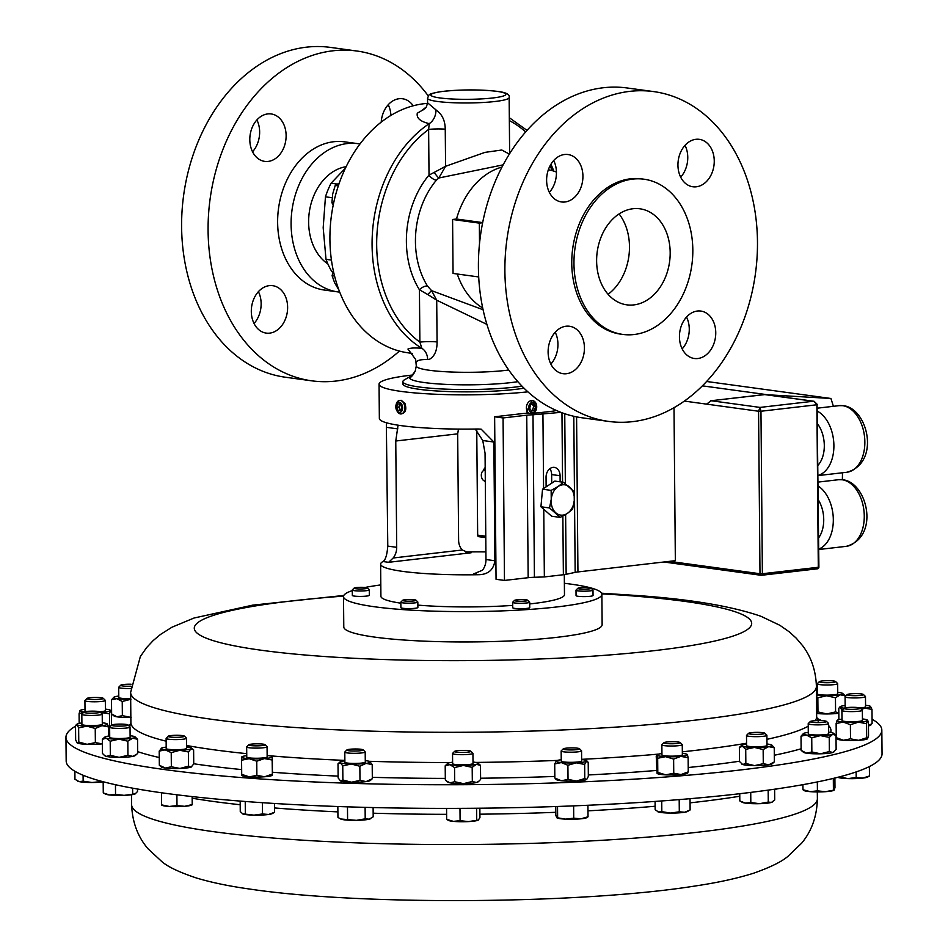 <?xml version="1.0" encoding="UTF-8"?>
<svg xmlns="http://www.w3.org/2000/svg" width="948" height="948" viewBox="0 0 948 948"><rect width="100%" height="100%" fill="white"/><g stroke="black" fill="none" stroke-linecap="round" stroke-linejoin="round"><path stroke-width="1.42" d="M619.08 213.928A50.41 37.979 -82.2 0 1 608.095 294.295M659.109 219.806A48.467 36.522 -82.2 0 1 666.361 274.849A48.467 36.522 -82.2 0 1 628.074 304.983A48.467 36.522 -82.2 0 1 607.692 293.833A48.467 36.522 -82.2 0 1 601.02 237.261A48.467 36.522 -82.2 0 1 641.204 208.998A48.467 36.522 -82.2 0 1 659.109 219.806M684.61 319.476A23.937 18.036 97.8 0 0 680.297 343.745A23.937 18.036 97.8 0 0 694.351 358.486A23.937 18.036 97.8 0 0 710.585 350.085A23.937 18.036 97.8 0 0 714.899 325.816A23.937 18.036 97.8 0 0 700.833 311.062A23.937 18.036 97.8 0 0 684.61 319.476M682.169 348.888A23.937 18.036 97.8 0 0 684.101 346.458A23.937 18.036 97.8 0 0 686.53 317.047M578.967 331.693A23.937 18.036 97.8 0 0 569.511 326.254A23.937 18.036 97.8 0 0 550.136 340.688A23.937 18.036 97.8 0 0 553.573 368.251A23.937 18.036 97.8 0 0 563.029 373.69A23.937 18.036 97.8 0 0 582.404 359.256A23.937 18.036 97.8 0 0 578.967 331.693M577.759 193.558A23.937 18.036 97.8 0 0 582.072 169.289A23.937 18.036 97.8 0 0 568.018 154.536A23.937 18.036 97.8 0 0 551.783 162.949A23.937 18.036 97.8 0 0 547.47 187.218A23.937 18.036 97.8 0 0 561.536 201.96A23.937 18.036 97.8 0 0 577.759 193.558M549.354 192.361A23.937 18.036 97.8 0 0 551.274 189.932A23.937 18.036 97.8 0 0 553.703 160.52M683.401 181.329A23.937 18.036 97.8 0 0 692.858 186.768A23.937 18.036 97.8 0 0 712.232 172.335A23.937 18.036 97.8 0 0 708.784 144.783A23.937 18.036 97.8 0 0 699.34 139.344A23.937 18.036 97.8 0 0 679.965 153.777A23.937 18.036 97.8 0 0 683.401 181.329M680.676 177.169A23.937 18.036 97.8 0 0 685.025 145.328M381.203 122.126A23.937 18.036 -82.2 0 1 402.533 98.758A23.937 18.036 -82.2 0 1 411.989 104.197A23.937 18.036 -82.2 0 1 413.198 105.797M256.908 119.934A23.937 18.036 -82.2 0 1 254.467 149.346A23.937 18.036 -82.2 0 1 252.547 151.775M280.952 152.972A23.937 18.036 -82.2 0 1 264.729 161.385A23.937 18.036 -82.2 0 1 250.663 146.632A23.937 18.036 -82.2 0 1 254.976 122.363A23.937 18.036 -82.2 0 1 271.211 113.95A23.937 18.036 -82.2 0 1 285.265 128.703A23.937 18.036 -82.2 0 1 280.952 152.972M258.401 291.652A23.937 18.036 -82.2 0 1 254.052 323.493M282.16 291.107A23.937 18.036 -82.2 0 1 285.597 318.67A23.937 18.036 -82.2 0 1 266.222 333.104A23.937 18.036 -82.2 0 1 256.778 327.664A23.937 18.036 -82.2 0 1 253.329 300.101A23.937 18.036 -82.2 0 1 272.704 285.68A23.937 18.036 -82.2 0 1 282.16 291.107M401.644 413.838L401.182 413.932A6.802 4.385 -96.6 0 0 403.919 403.611A6.802 4.385 -96.6 0 0 399.629 400.423A6.802 4.385 -96.6 0 0 396.3 403.99L396.051 404.879A5.19 3.354 -96.6 0 0 396.513 410.034A5.19 3.354 -96.6 0 0 396.691 410.401A5.19 3.354 -96.6 0 0 401.371 411.598A5.19 3.354 -96.6 0 0 401.869 404.595A5.19 3.354 -96.6 0 0 398.729 402.142A5.19 3.354 -96.6 0 0 396.051 404.879M401.395 413.814C405.59 412.949 406.775 409.5 404.962 403.493L401.277 400.317L399.629 400.423M396.691 410.401L397.141 411.207A6.802 4.385 -96.6 0 0 401.182 413.932M65.957 737.295L66.17 760.936A407.948 50.896 -0.5 0 0 158.34 792.315A407.948 50.896 -0.5 0 0 611.424 804.117A407.948 50.896 -0.5 0 0 882.043 753.814L881.83 730.173A407.948 50.896 179.5 0 1 664.489 777.099A407.948 50.896 179.5 0 1 243.683 777.727A407.948 50.896 179.5 0 1 65.957 737.295A407.948 50.896 179.5 0 1 75.532 726.204M483.421 470.706A9.196 5.937 83.4 0 1 485.175 467.554M485.198 470.623A5.309 3.425 -96.6 0 0 484.155 470.492A5.309 3.425 -96.6 0 0 481.311 475.292A5.309 3.425 -96.6 0 0 485.293 481.039M427.584 103.379A125.646 94.682 97.8 0 0 329.916 239.382A125.646 94.682 97.8 0 0 408.233 352.846L412.475 353.426M346.15 166.67A51.678 38.939 97.8 0 0 310.482 205.941A51.678 38.939 97.8 0 0 323.789 260.724A51.678 38.939 97.8 0 0 327.878 263.947M339.716 292.103A74.785 56.359 -82.2 0 1 337.713 291.877A74.785 56.359 -82.2 0 1 293.773 245.781A74.785 56.359 -82.2 0 1 307.259 169.941A74.785 56.359 -82.2 0 1 357.977 143.669A74.785 56.359 -82.2 0 1 359.967 143.989M337.713 291.877L324.252 290.029A74.785 56.359 -82.2 0 1 280.312 243.944A74.785 56.359 -82.2 0 1 293.797 168.104A74.785 56.359 -82.2 0 1 344.515 141.833L357.977 143.669M399.416 351.068A166.445 125.42 -82.2 0 1 311.833 380.835A166.445 125.42 -82.2 0 1 214.047 278.262A166.445 125.42 -82.2 0 1 244.063 109.494A166.445 125.42 -82.2 0 1 356.922 51.026A166.445 125.42 -82.2 0 1 428.283 95.926M311.833 380.835L285.348 377.221A166.445 125.42 -82.2 0 1 187.574 274.647A166.445 125.42 -82.2 0 1 217.578 105.868A166.445 125.42 -82.2 0 1 330.449 47.4L356.922 51.026M653.729 91.6L627.244 87.986A166.445 125.42 97.8 0 0 492.486 188.344A166.445 125.42 97.8 0 0 516.423 379.994A166.445 125.42 97.8 0 0 582.155 417.807L608.64 421.422A166.445 125.42 97.8 0 0 743.398 321.064A166.445 125.42 97.8 0 0 719.461 129.414A166.445 125.42 97.8 0 0 653.729 91.6A166.445 125.42 97.8 0 0 518.971 191.97A166.445 125.42 97.8 0 0 542.908 383.62A166.445 125.42 97.8 0 0 608.64 421.422M644.012 179.208L641.796 178.911A78.328 59.025 97.8 0 0 578.375 226.145A78.328 59.025 97.8 0 0 589.644 316.324A78.328 59.025 97.8 0 0 620.573 334.123L622.789 334.419A78.328 59.025 97.8 0 0 686.198 287.197A78.328 59.025 97.8 0 0 674.94 197.006A78.328 59.025 97.8 0 0 644.012 179.208A78.328 59.025 97.8 0 0 580.591 226.442A78.328 59.025 97.8 0 0 591.848 316.632A78.328 59.025 97.8 0 0 622.789 334.419M528.143 413.292L526.567 411.693L532.077 400.518M533.866 413.103A6.802 5.119 97.8 0 0 535.656 402.77A6.802 5.119 97.8 0 0 532.48 400.554A6.802 5.119 97.8 0 0 527.147 404.215A6.802 5.119 97.8 0 0 527.467 411.811A6.802 5.119 97.8 0 0 528.783 413.269M529.47 410.887A5.19 3.91 97.8 0 0 535.004 411.29A5.19 3.91 97.8 0 0 535.727 403.978A5.19 3.91 97.8 0 0 530.205 403.587A5.19 3.91 97.8 0 0 529.47 410.887M527.823 600.285L529.624 602.016A8.496 1.055 179.5 0 1 529.695 602.158A8.496 1.055 179.5 0 1 523.971 603.201A8.496 1.055 179.5 0 1 514.515 602.94A8.496 1.055 179.5 0 1 512.69 602.3A8.496 1.055 179.5 0 1 512.761 602.17L514.527 600.392A6.707 0.841 179.5 0 1 519.386 599.657A6.707 0.841 179.5 0 1 526.448 599.883A6.707 0.841 179.5 0 1 527.823 600.285A6.707 0.841 179.5 0 1 523.77 601.198A6.707 0.841 179.5 0 1 515.913 601.008A6.707 0.841 179.5 0 1 514.527 600.392M512.69 602.3L512.738 607.727A8.496 1.055 -0.5 0 0 514.563 608.367A8.496 1.055 -0.5 0 0 524.019 608.628A8.496 1.055 -0.5 0 0 529.742 607.573L529.695 602.158M591.137 588.187L592.927 589.929A8.496 1.055 179.5 0 1 592.998 590.059A8.496 1.055 179.5 0 1 585.71 591.173A8.496 1.055 179.5 0 1 576.005 590.201A8.496 1.055 179.5 0 1 576.064 590.071L577.842 588.305A6.707 0.841 179.5 0 1 583.541 587.523A6.707 0.841 179.5 0 1 591.137 588.187A6.707 0.841 179.5 0 1 585.437 589.17A6.707 0.841 179.5 0 1 577.842 588.305M576.005 590.201L576.052 595.628A8.496 1.055 -0.5 0 0 585.757 596.588A8.496 1.055 -0.5 0 0 593.045 595.474L592.998 590.059M367.421 587.985L369.21 589.715A8.496 1.055 179.5 0 1 369.282 589.857A8.496 1.055 179.5 0 1 361.994 590.971A8.496 1.055 179.5 0 1 352.289 590A8.496 1.055 179.5 0 1 352.348 589.869L354.125 588.092A6.707 0.841 179.5 0 1 359.813 587.322A6.707 0.841 179.5 0 1 367.421 587.985A6.707 0.841 179.5 0 1 361.721 588.957A6.707 0.841 179.5 0 1 354.125 588.092M352.289 590L352.336 595.427A8.496 1.055 -0.5 0 0 362.041 596.387A8.496 1.055 -0.5 0 0 369.329 595.273L369.282 589.857M415.971 600.179L417.76 601.921A8.496 1.055 179.5 0 1 417.831 602.051A8.496 1.055 179.5 0 1 417.227 602.454A8.496 1.055 179.5 0 1 407.735 603.177A8.496 1.055 179.5 0 1 400.838 602.205A8.496 1.055 179.5 0 1 400.897 602.063L402.675 600.297A6.707 0.841 179.5 0 1 403.101 600.084A6.707 0.841 179.5 0 1 410.164 599.503A6.707 0.841 179.5 0 1 415.971 600.179A6.707 0.841 179.5 0 1 415.544 600.605A6.707 0.841 179.5 0 1 407.64 601.162A6.707 0.841 179.5 0 1 402.675 600.297M400.838 602.205L400.886 607.621A8.496 1.055 -0.5 0 0 407.782 608.604A8.496 1.055 -0.5 0 0 417.274 607.869A8.496 1.055 -0.5 0 0 417.878 607.478L417.831 602.051M564.38 583.304A129.189 16.116 179.5 0 1 601.873 594.325L602.134 624.673A129.189 16.116 179.5 0 1 463.145 641.962A129.189 16.116 179.5 0 1 343.78 626.936L343.508 596.576A129.189 16.116 179.5 0 1 352.289 590.64M601.873 594.325A129.189 16.116 179.5 0 1 462.885 611.602A129.189 16.116 179.5 0 1 343.508 596.576M365.051 587.464A129.189 16.116 179.5 0 1 380.8 584.916M524.007 388.182A67.924 8.473 179.5 0 1 419.3 389.32A67.924 8.473 179.5 0 1 402.912 383.952L402.9 381.641A67.924 8.473 179.5 0 1 404.512 379.781L412.866 375.017M522.016 386.168A67.924 8.473 179.5 0 1 419.277 387.009A67.924 8.473 179.5 0 1 402.9 381.641M413.186 374.638L415.177 371.249L409.749 378.264L412.581 375.361M509.633 153.659L509.147 97.526A40.8 5.084 179.5 0 1 482.532 102.526A40.8 5.084 179.5 0 1 437.395 101.46A40.8 5.084 179.5 0 1 427.56 98.237L427.595 102.834L437.478 111.153C442.526 115.123 445.122 121.131 445.252 129.177A13.604 1.695 -0.5 0 0 428.626 129.426L429.243 123.631C420.331 121.569 416.35 118.085 417.286 113.203L421.659 110.667A13.604 12.573 -143.5 0 0 426.399 106.887L421.659 110.667M445.252 129.177L445.584 166.291L484.961 152.379L501.788 150.009L509.349 154.109M486.905 324.394L436.708 300.196L431.601 290.657A6.529 0.687 -50.6 0 0 427.868 294.591L419.431 289.78A6.529 3.176 148.1 0 1 427.453 286L431.601 290.657L483.089 309.735M482.722 308.029A74.785 56.359 -82.2 0 1 457.28 274.008M482.674 222.602L456.474 219.024A74.785 56.359 -82.2 0 1 502.002 167.038M503.151 164.857L438.817 177.999L436.305 180.286A6.529 2.749 39.9 0 1 429.017 175.084L434.22 172.394A6.529 0.995 -125.8 0 0 438.817 177.999L445.584 166.291L434.22 172.394M427.868 294.591L436.708 300.196L437.075 341.92C437.147 350.606 434.563 356.436 429.314 359.387L427.666 359.553C418.886 359.339 415.177 360.892 416.528 364.222M863.367 694.457L865.394 696.425A10.203 1.268 179.5 0 1 865.477 696.579A10.203 1.268 179.5 0 1 854.859 697.941A10.203 1.268 179.5 0 1 845.083 696.756A10.203 1.268 179.5 0 1 845.166 696.602L847.157 694.6A8.177 1.019 179.5 0 1 855.594 693.64A8.177 1.019 179.5 0 1 863.367 694.457A8.177 1.019 179.5 0 1 854.93 695.678A8.177 1.019 179.5 0 1 847.157 694.6M845.083 696.756L845.166 706.888A10.203 1.268 -0.5 0 0 846.908 707.587M100.109 711.96L102.135 713.915A10.203 1.268 179.5 0 1 102.218 714.081A10.203 1.268 179.5 0 1 91.6 715.444A10.203 1.268 179.5 0 1 81.824 714.259A10.203 1.268 179.5 0 1 81.895 714.093L83.898 712.102A8.177 1.019 179.5 0 1 92.335 711.142A8.177 1.019 179.5 0 1 100.109 711.96A8.177 1.019 179.5 0 1 91.672 713.18A8.177 1.019 179.5 0 1 83.898 712.102M81.824 714.259L81.907 724.39A10.203 1.268 -0.5 0 0 91.695 725.576A10.203 1.268 -0.5 0 0 102.301 724.213L102.218 714.081M130.706 688.485A10.203 1.268 179.5 0 1 123.039 688.331A10.203 1.268 179.5 0 1 118.701 687.336A10.203 1.268 179.5 0 1 118.784 687.17L120.775 685.179A8.177 1.019 179.5 0 1 131.049 684.231M118.701 687.336L118.784 697.467A10.203 1.268 -0.5 0 0 123.133 698.463A10.203 1.268 -0.5 0 0 130.682 698.617M130.86 686.21A8.177 1.019 179.5 0 1 124.188 686.103A8.177 1.019 179.5 0 1 120.775 685.179M826.49 721.392L828.516 723.348A10.203 1.268 179.5 0 1 828.599 723.514A10.203 1.268 179.5 0 1 823.113 724.687A10.203 1.268 179.5 0 1 812.543 724.687A10.203 1.268 179.5 0 1 808.206 723.691A10.203 1.268 179.5 0 1 808.277 723.525L810.279 721.535A8.177 1.019 179.5 0 1 823.077 720.717A8.177 1.019 179.5 0 1 826.49 721.392A8.177 1.019 179.5 0 1 822.603 722.423A8.177 1.019 179.5 0 1 813.692 722.459A8.177 1.019 179.5 0 1 810.279 721.535M808.206 723.691L808.289 733.823A10.203 1.268 -0.5 0 0 812.626 734.819A10.203 1.268 -0.5 0 0 823.196 734.819A10.203 1.268 -0.5 0 0 828.682 733.645L828.599 723.514M680.154 742.545L682.181 744.5A10.203 1.268 179.5 0 1 682.264 744.666A10.203 1.268 179.5 0 1 674.04 745.981A10.203 1.268 179.5 0 1 662.628 745.318A10.203 1.268 179.5 0 1 661.87 744.844A10.203 1.268 179.5 0 1 661.953 744.678L663.944 742.687A8.177 1.019 179.5 0 1 670.983 741.739A8.177 1.019 179.5 0 1 679.609 742.296A8.177 1.019 179.5 0 1 680.154 742.545A8.177 1.019 179.5 0 1 674.135 743.706A8.177 1.019 179.5 0 1 664.489 743.196A8.177 1.019 179.5 0 1 663.944 742.687M661.87 744.844L661.953 754.975A10.203 1.268 -0.5 0 0 662.711 755.449A10.203 1.268 -0.5 0 0 674.123 756.113A10.203 1.268 -0.5 0 0 682.359 754.798L682.264 744.666M363.084 749.809L365.11 751.776A10.203 1.268 179.5 0 1 365.193 751.93A10.203 1.268 179.5 0 1 364.091 752.522A10.203 1.268 179.5 0 1 352.632 753.281A10.203 1.268 179.5 0 1 344.799 752.108A10.203 1.268 179.5 0 1 344.882 751.954L346.873 749.951A8.177 1.019 179.5 0 1 347.691 749.607A8.177 1.019 179.5 0 1 356.365 748.991A8.177 1.019 179.5 0 1 363.084 749.809A8.177 1.019 179.5 0 1 362.266 750.413A8.177 1.019 179.5 0 1 352.585 751.006A8.177 1.019 179.5 0 1 346.873 749.951M344.799 752.108L344.882 762.239A10.203 1.268 -0.5 0 0 352.715 763.413A10.203 1.268 -0.5 0 0 364.186 762.654A10.203 1.268 -0.5 0 0 365.288 762.062L365.193 751.93M470.824 751.207A8.177 1.019 179.5 0 1 470.753 751.527A8.177 1.019 179.5 0 1 461.463 752.428A8.177 1.019 179.5 0 1 454.613 751.349A8.177 1.019 179.5 0 1 454.685 751.29A8.177 1.019 179.5 0 1 462.944 750.389A8.177 1.019 179.5 0 1 470.824 751.207L472.851 753.174A10.203 1.268 179.5 0 1 472.934 753.328A10.203 1.268 179.5 0 1 472.768 753.565A10.203 1.268 179.5 0 1 461.806 754.691A10.203 1.268 179.5 0 1 452.54 753.506A10.203 1.268 179.5 0 1 452.623 753.352A10.203 1.268 179.5 0 1 452.706 753.269M452.54 753.506L452.623 763.638A10.203 1.268 -0.5 0 0 461.901 764.823A10.203 1.268 -0.5 0 0 472.851 763.697A10.203 1.268 -0.5 0 0 473.028 763.46L472.934 753.328M581.444 750.65A10.203 1.268 179.5 0 1 581.48 750.686A10.203 1.268 179.5 0 1 581.562 750.84A10.203 1.268 179.5 0 1 571.881 752.191A10.203 1.268 179.5 0 1 561.216 751.148A10.203 1.268 179.5 0 1 561.157 751.017A10.203 1.268 179.5 0 1 561.24 750.852L563.231 748.861A8.177 1.019 179.5 0 1 571.336 747.901A8.177 1.019 179.5 0 1 579.453 748.719A8.177 1.019 179.5 0 1 579.477 748.742A8.177 1.019 179.5 0 1 572.177 749.927A8.177 1.019 179.5 0 1 563.207 749.098A8.177 1.019 179.5 0 1 563.231 748.861M581.48 750.686A10.203 1.268 179.5 0 1 581.503 750.709L579.453 748.719M561.157 751.017L561.252 761.149A10.203 1.268 -0.5 0 0 561.299 761.28A10.203 1.268 -0.5 0 0 571.976 762.322A10.203 1.268 -0.5 0 0 581.645 760.971L581.562 750.84M184.398 736.11L186.424 738.065A10.203 1.268 179.5 0 1 186.507 738.231A10.203 1.268 179.5 0 1 181.471 739.369A10.203 1.268 179.5 0 1 171.244 739.464A10.203 1.268 179.5 0 1 166.113 738.409A10.203 1.268 179.5 0 1 166.184 738.243L168.175 736.252A8.177 1.019 179.5 0 1 172.157 735.458A8.177 1.019 179.5 0 1 184.398 736.11A8.177 1.019 179.5 0 1 180.428 737.153A8.177 1.019 179.5 0 1 171.789 737.2A8.177 1.019 179.5 0 1 168.175 736.252M166.113 738.409L166.196 748.541A10.203 1.268 -0.5 0 0 171.327 749.595A10.203 1.268 -0.5 0 0 181.554 749.501A10.203 1.268 -0.5 0 0 186.59 748.363L186.507 738.231M835.555 681.505L837.582 683.472A10.203 1.268 179.5 0 1 837.665 683.626A10.203 1.268 179.5 0 1 829.938 684.93A10.203 1.268 179.5 0 1 817.271 683.804A10.203 1.268 179.5 0 1 817.354 683.65L819.345 681.648A8.177 1.019 179.5 0 1 825.471 680.735A8.177 1.019 179.5 0 1 835.555 681.505A8.177 1.019 179.5 0 1 829.429 682.679A8.177 1.019 179.5 0 1 819.345 681.648M817.271 683.804L817.354 693.936A10.203 1.268 -0.5 0 0 830.033 695.062A10.203 1.268 -0.5 0 0 837.759 693.758L837.665 683.626M127.921 724.912L129.947 726.867A10.203 1.268 179.5 0 1 130.03 727.033A10.203 1.268 179.5 0 1 122.304 728.337A10.203 1.268 179.5 0 1 109.636 727.211A10.203 1.268 179.5 0 1 109.707 727.045L111.71 725.054A8.177 1.019 179.5 0 1 117.836 724.142A8.177 1.019 179.5 0 1 127.921 724.912A8.177 1.019 179.5 0 1 121.794 726.085A8.177 1.019 179.5 0 1 111.71 725.054M109.636 727.211L109.719 737.343A10.203 1.268 -0.5 0 0 122.387 738.468A10.203 1.268 -0.5 0 0 130.113 737.165L130.03 727.033M264.954 744.642L266.981 746.597A10.203 1.268 179.5 0 1 267.063 746.751A10.203 1.268 179.5 0 1 264.302 747.652A10.203 1.268 179.5 0 1 253.116 748.067A10.203 1.268 179.5 0 1 246.67 746.941A10.203 1.268 179.5 0 1 246.753 746.775L248.743 744.784A8.177 1.019 179.5 0 1 250.9 744.192A8.177 1.019 179.5 0 1 259.373 743.848A8.177 1.019 179.5 0 1 264.954 744.642A8.177 1.019 179.5 0 1 262.809 745.484A8.177 1.019 179.5 0 1 253.377 745.792A8.177 1.019 179.5 0 1 248.743 744.784M246.67 746.941L246.764 757.073A10.203 1.268 -0.5 0 0 253.211 758.199A10.203 1.268 -0.5 0 0 264.385 757.784A10.203 1.268 -0.5 0 0 267.158 756.895L267.063 746.751M860.263 708.12L862.289 710.088A10.203 1.268 179.5 0 1 862.372 710.242A10.203 1.268 179.5 0 1 848.898 711.569A10.203 1.268 179.5 0 1 841.978 710.419A10.203 1.268 179.5 0 1 842.049 710.265L844.052 708.263A8.177 1.019 179.5 0 1 854.776 707.338A8.177 1.019 179.5 0 1 860.263 708.12A8.177 1.019 179.5 0 1 849.538 709.305A8.177 1.019 179.5 0 1 844.052 708.263M841.978 710.419L842.061 720.551A10.203 1.268 -0.5 0 0 848.993 721.701A10.203 1.268 -0.5 0 0 862.455 720.373L862.372 710.242M103.213 698.297L105.24 700.264A10.203 1.268 179.5 0 1 105.323 700.418A10.203 1.268 179.5 0 1 91.861 701.745A10.203 1.268 179.5 0 1 84.929 700.596A10.203 1.268 179.5 0 1 85.012 700.43L87.003 698.439A8.177 1.019 179.5 0 1 97.727 697.503A8.177 1.019 179.5 0 1 103.213 698.297A8.177 1.019 179.5 0 1 92.489 699.482A8.177 1.019 179.5 0 1 87.003 698.439M99.682 711.747A10.203 1.268 -0.5 0 0 105.418 710.55L105.323 700.418M764.787 733.183L766.814 735.138A10.203 1.268 179.5 0 1 766.896 735.304A10.203 1.268 179.5 0 1 760.071 736.56A10.203 1.268 179.5 0 1 748.73 736.252A10.203 1.268 179.5 0 1 746.503 735.482A10.203 1.268 179.5 0 1 746.586 735.316L748.576 733.325A8.177 1.019 179.5 0 1 754.466 732.413A8.177 1.019 179.5 0 1 763.069 732.685A8.177 1.019 179.5 0 1 764.787 733.183A8.177 1.019 179.5 0 1 759.869 734.285A8.177 1.019 179.5 0 1 750.295 734.072A8.177 1.019 179.5 0 1 748.576 733.325M746.503 735.482L746.586 745.614A10.203 1.268 -0.5 0 0 748.813 746.384A10.203 1.268 -0.5 0 0 760.166 746.692A10.203 1.268 -0.5 0 0 766.991 745.436L766.896 735.304M872.077 719.248A407.948 50.896 179.5 0 1 881.83 730.173M386.334 422.737L387.779 546.107C387.057 555.018 385.457 560.161 382.98 561.524A91.79 11.447 -0.5 0 0 380.622 564.143L380.906 596.245A91.79 11.447 -0.5 0 0 400.85 603.189M380.622 564.143A91.79 11.447 -0.5 0 0 402.77 571.395A91.79 11.447 -0.5 0 0 479.297 574.701C488.41 574.275 493.612 569.618 494.892 560.754L493.861 442.029L481.181 429.171L478.029 428.994A91.79 11.447 179.5 0 1 401.49 425.688A91.79 11.447 179.5 0 1 379.354 418.435L379.058 384.165A91.79 11.447 179.5 0 1 412.89 374.981M527.882 391.844A91.79 11.447 179.5 0 1 401.194 391.417A91.79 11.447 179.5 0 1 379.058 384.165M485.909 551.902A91.79 11.447 -0.5 0 0 465.681 551.973M417.867 605.108A91.79 11.447 -0.5 0 0 512.726 605.405M529.707 603.935A91.79 11.447 -0.5 0 0 564.475 594.645L564.297 574.618M107.148 723.834L108.724 726.926L101.969 725.67L95.238 728.467L95.369 742.604L102.123 743.86A15.287 1.908 -0.5 0 0 102.36 743.836L102.123 743.86A15.287 1.908 179.5 0 1 87.086 744.322A15.287 1.908 179.5 0 1 77.226 742.948A15.287 1.908 179.5 0 1 77.144 742.9A15.287 1.908 179.5 0 1 77.144 742.888L75.65 739.855L75.52 725.718L77.061 724.77A15.287 1.908 -0.5 0 0 86.92 726.144A15.287 1.908 -0.5 0 0 101.969 725.67A15.287 1.908 -0.5 0 0 107.231 723.893A15.287 1.908 -0.5 0 0 107.148 723.834A15.287 1.908 -0.5 0 0 102.289 722.791M833.873 751.942A15.287 1.908 179.5 0 1 833.766 752.06A15.287 1.908 179.5 0 1 832.759 752.522A15.287 1.908 179.5 0 1 820.624 753.79A15.287 1.908 179.5 0 1 806.511 753.174A15.287 1.908 179.5 0 1 803.525 752.321L801.131 750.33L801.013 736.193L803.264 733.705M687.833 772.869L687.442 773.213A15.287 1.908 179.5 0 1 681.02 774.563A15.287 1.908 179.5 0 1 665.78 774.848A15.287 1.908 179.5 0 1 657.201 773.485A15.287 1.908 179.5 0 1 657.177 773.461M477.946 763.14L480.482 765.344L480.6 779.481L478.112 781.887A15.287 1.908 179.5 0 1 476.477 782.515A15.287 1.908 179.5 0 1 463.513 783.64A15.287 1.908 179.5 0 1 450.016 782.858A15.287 1.908 179.5 0 1 447.859 782.147L445.323 779.943L445.204 765.806L447.705 763.401A15.287 1.908 -0.5 0 0 449.862 764.669A15.287 1.908 -0.5 0 0 463.359 765.451A15.287 1.908 -0.5 0 0 476.323 764.325A15.287 1.908 -0.5 0 0 477.946 763.14A15.287 1.908 -0.5 0 0 475.789 762.429A15.287 1.908 -0.5 0 0 473.005 762.038M109.707 735.921A15.287 1.908 -0.5 0 0 107.171 736.312A15.287 1.908 -0.5 0 0 104.801 737.106A15.287 1.908 -0.5 0 0 106.247 738.219A15.287 1.908 -0.5 0 0 118.998 739.167A15.287 1.908 -0.5 0 0 132.673 738.196L127.826 741.182L127.944 755.319L132.827 756.385A15.287 1.908 -0.5 0 0 135.197 755.592L137.673 753.399L137.555 739.262L132.673 738.196A15.287 1.908 -0.5 0 0 135.043 736.845A15.287 1.908 -0.5 0 0 133.597 736.288A15.287 1.908 -0.5 0 0 130.101 735.743M136.773 754.229L132.827 756.385A15.287 1.908 179.5 0 1 119.152 757.357A15.287 1.908 179.5 0 1 106.401 756.409A15.287 1.908 179.5 0 1 104.955 755.852L102.443 753.435L102.325 739.298L104.801 737.106M272.372 775.191L272.242 775.31A15.287 1.908 179.5 0 1 264.587 776.768A15.287 1.908 179.5 0 1 249.3 776.874A15.287 1.908 179.5 0 1 242.001 775.571L241.799 775.405M108.747 729.628A15.287 1.908 -0.5 0 0 109.648 729.379M774.018 762.156L772.075 763.851A15.287 1.908 179.5 0 1 768.84 764.799A15.287 1.908 179.5 0 1 754.572 765.617A15.287 1.908 179.5 0 1 742.687 764.515A15.287 1.908 179.5 0 1 741.834 764.112A15.287 1.908 179.5 0 1 741.739 764.017M842.049 719.129A15.287 1.908 -0.5 0 0 837.143 720.314A15.287 1.908 -0.5 0 0 837.072 720.385A15.287 1.908 -0.5 0 0 843.234 722.08A15.287 1.908 -0.5 0 0 858.426 722.163A15.287 1.908 -0.5 0 0 867.456 720.539L868.427 721.464L868.546 735.601L867.55 738.788A15.287 1.908 179.5 0 1 867.539 738.8A15.287 1.908 179.5 0 1 858.592 740.341A15.287 1.908 179.5 0 1 843.4 740.27A15.287 1.908 179.5 0 1 837.297 739.061L836.788 738.634M838.826 713.251A15.287 1.908 179.5 0 1 826.786 713.951A15.287 1.908 179.5 0 1 816.631 713.441M166.184 747.119A15.287 1.908 -0.5 0 0 161.788 748.008A15.287 1.908 -0.5 0 0 161.267 748.304A15.287 1.908 -0.5 0 0 165.201 749.844A15.287 1.908 -0.5 0 0 179.812 750.283A15.287 1.908 -0.5 0 0 190.998 748.884L188.427 751.977L188.545 766.126L191.164 767.074A15.287 1.908 -0.5 0 0 191.674 766.778A15.287 1.908 -0.5 0 0 191.733 766.731M191.674 766.778L191.164 767.074A15.287 1.908 179.5 0 1 179.966 768.461A15.287 1.908 179.5 0 1 165.355 768.034A15.287 1.908 179.5 0 1 161.433 767.05L159.335 765.249L159.205 751.112L161.788 748.008M561.24 759.727A15.287 1.908 -0.5 0 0 556.476 760.806A15.287 1.908 -0.5 0 0 556.322 760.912A15.287 1.908 -0.5 0 0 561.287 762.571A15.287 1.908 -0.5 0 0 576.266 762.832A15.287 1.908 -0.5 0 0 586.421 761.315L588.21 762.251L588.341 776.388L586.753 779.375A15.287 1.908 179.5 0 1 586.729 779.398A15.287 1.908 179.5 0 1 586.575 779.505A15.287 1.908 179.5 0 1 576.42 781.022A15.287 1.908 179.5 0 1 561.453 780.761A15.287 1.908 179.5 0 1 556.488 779.659L555.504 778.841M344.871 760.817A15.287 1.908 -0.5 0 0 344.16 760.912A15.287 1.908 -0.5 0 0 339.965 762.002A15.287 1.908 -0.5 0 0 340.368 762.796A15.287 1.908 -0.5 0 0 351.293 764.029A15.287 1.908 -0.5 0 0 366.011 763.389A15.287 1.908 -0.5 0 0 370.206 761.742A15.287 1.908 -0.5 0 0 369.803 761.517L372.197 764.574L372.327 778.711L370.372 780.488A15.287 1.908 179.5 0 1 366.165 781.579A15.287 1.908 179.5 0 1 351.447 782.219A15.287 1.908 179.5 0 1 340.522 780.974A15.287 1.908 179.5 0 1 340.131 780.749A15.287 1.908 179.5 0 1 340.083 780.714M130.848 717.446A15.287 1.908 179.5 0 1 117.007 716.83A15.287 1.908 179.5 0 1 114.033 715.977L111.627 713.974L111.508 699.837L113.76 697.349M871.473 724.438L870.655 725.137A15.287 1.908 179.5 0 1 868.463 725.895M746.574 744.192A15.287 1.908 -0.5 0 0 744.891 744.429A15.287 1.908 -0.5 0 0 741.668 745.377A15.287 1.908 -0.5 0 0 742.521 746.325A15.287 1.908 -0.5 0 0 754.418 747.427A15.287 1.908 -0.5 0 0 768.674 746.621A15.287 1.908 -0.5 0 0 771.909 745.116A15.287 1.908 -0.5 0 0 771.044 744.713A15.287 1.908 -0.5 0 0 766.979 744.014M772.004 745.211L774.243 747.735L768.674 746.621L763.152 749.548L754.418 747.427L745.721 749.347L742.521 746.325L739.369 747.356L741.668 745.377M774.291 761.943L768.84 764.799L763.282 763.685L754.572 765.617L745.839 763.495L742.687 764.515L739.499 761.493L739.369 747.356M745.839 763.495L745.721 749.347M763.282 763.685L763.152 749.548M774.362 761.872L774.243 747.735M84.929 700.596L85.012 710.727A10.203 1.268 -0.5 0 0 86.754 711.427M100.547 712.375A15.287 1.908 -0.5 0 0 101.389 712.327A15.287 1.908 -0.5 0 0 110.406 710.716A15.287 1.908 -0.5 0 0 110.335 710.23A15.287 1.908 -0.5 0 0 105.406 709.128M85 709.305A15.287 1.908 -0.5 0 0 80.094 710.49A15.287 1.908 -0.5 0 0 80.023 710.562A15.287 1.908 -0.5 0 0 83.981 712.031M111.497 725.256L111.378 711.64L110.406 710.716L109.47 713.844L100.571 712.41M111.378 711.64L110.406 710.716M83.673 712.315L79.087 713.69L80.094 710.49M109.636 728.088L109.47 713.844M79.17 723.395L79.087 713.69M108.736 728.42L109.601 727.981M868.427 721.464L867.456 720.539A15.287 1.908 -0.5 0 0 867.384 720.053A15.287 1.908 -0.5 0 0 862.443 718.951M867.456 720.539L866.519 723.668L858.426 722.163L850.38 724.699L843.234 722.08L836.136 723.514L837.131 720.326M867.61 738.729L866.65 737.805L858.592 740.341L850.498 738.836L843.4 740.27L836.255 737.651L836.136 723.514M836.255 737.651L837.226 738.575M850.498 738.836L850.38 724.699M866.65 737.805L866.519 723.668M246.753 755.651A15.287 1.908 -0.5 0 0 241.835 756.836A15.287 1.908 -0.5 0 0 241.681 757.085A15.287 1.908 -0.5 0 0 249.146 758.684A15.287 1.908 -0.5 0 0 264.433 758.578A15.287 1.908 -0.5 0 0 272.242 756.871A15.287 1.908 -0.5 0 0 272.076 756.563A15.287 1.908 -0.5 0 0 267.146 755.473M256.754 761.208L256.872 775.346L264.587 776.768L272.266 774.137L272.396 775.061L272.147 760L264.433 758.578L256.754 761.208L249.146 758.684L241.574 760.213L241.811 758.009M272.242 756.871L272.147 760M272.396 775.061L272.372 757.796M256.872 775.346L249.3 776.874L241.704 774.35L241.574 760.213M241.704 774.35L241.835 775.274M127.826 741.182L118.998 739.167L110.205 741.194L106.247 738.219L102.325 739.298M135.043 736.845L137.555 739.262M127.944 755.319L119.152 757.357L110.323 755.343L106.401 756.409L104.162 755.189M110.323 755.343L110.205 741.194M817.342 692.514A15.287 1.908 -0.5 0 0 816.453 692.633M816.477 695.263A15.287 1.908 -0.5 0 0 826.632 695.761A15.287 1.908 -0.5 0 0 840.307 694.789A15.287 1.908 -0.5 0 0 842.677 693.438A15.287 1.908 -0.5 0 0 841.231 692.881A15.287 1.908 -0.5 0 0 837.748 692.336M842.677 693.438L845.189 695.856L840.307 694.789L835.461 697.775L826.632 695.761L817.84 697.799L816.477 696.353M838.826 713.062L835.579 711.912L826.786 713.951L817.97 711.936L817.84 697.799M817.97 711.936L816.619 712.718M835.579 711.912L835.461 697.775M845.201 696.567L845.189 695.856M191.508 748.043L193.617 749.832L190.998 748.884A15.287 1.908 -0.5 0 0 191.508 748.043A15.287 1.908 -0.5 0 0 187.586 747.06A15.287 1.908 -0.5 0 0 186.578 746.941M188.427 751.977L179.812 750.283L171.221 752.617L165.201 749.844L159.205 751.112M191.164 767.074L193.736 763.97L193.617 749.832M188.545 766.126L179.966 768.461L171.351 766.766L165.355 768.034L159.335 765.249M171.351 766.766L171.221 752.617M588.21 762.251L586.421 761.315A15.287 1.908 -0.5 0 0 586.563 760.652A15.287 1.908 -0.5 0 0 581.634 759.549M586.421 761.315L584.655 764.432L576.266 762.832L567.899 765.273L561.287 762.571L554.71 763.922L556.476 760.806M586.575 779.505L584.774 778.569L576.42 781.022L568.03 779.41L561.453 780.761L554.841 778.059L554.71 763.922M554.841 778.059L556.642 778.995M568.03 779.41L567.899 765.273M584.774 778.569L584.655 764.432M452.611 762.216A15.287 1.908 -0.5 0 0 449.328 762.773A15.287 1.908 -0.5 0 0 447.705 763.401M480.482 765.344L476.323 764.325L472.187 767.359L463.359 765.451L454.554 767.584L449.862 764.669L445.204 765.806M479.036 781.081L476.477 782.515L472.317 781.496L463.513 783.64L454.673 781.733L450.016 782.858L446.484 780.998M454.673 781.733L454.554 767.584M472.317 781.496L472.187 767.359M369.803 761.517A15.287 1.908 -0.5 0 0 365.276 760.64M372.197 764.574L366.011 763.389L359.861 766.257L351.293 764.029L342.761 765.854L340.368 762.796L338.009 763.78L339.965 762.002M372.327 778.711L366.165 781.579L359.979 780.394L351.447 782.219L342.88 779.991L340.522 780.974L338.128 777.917L338.009 763.78M342.88 779.991L342.761 765.854M359.979 780.394L359.861 766.257M661.941 753.553A15.287 1.908 -0.5 0 0 657.035 754.738A15.287 1.908 -0.5 0 0 656.928 755.177A15.287 1.908 -0.5 0 0 665.626 756.658A15.287 1.908 -0.5 0 0 680.854 756.374A15.287 1.908 -0.5 0 0 687.383 754.596A15.287 1.908 -0.5 0 0 687.276 754.478A15.287 1.908 -0.5 0 0 682.347 753.376M656.928 755.177L656.217 756.101L656.928 755.177L657.663 758.282L665.626 756.658L673.625 759.087L680.854 756.374L688.13 757.713L687.383 754.596L686.684 755.532M687.549 772.786L688.248 771.85L681.02 774.563L673.744 773.224L665.78 774.848L657.794 772.43L657.082 773.355L656.217 756.101M657.082 773.355L657.794 772.43L657.663 758.282M673.744 773.224L673.625 759.087M688.248 771.85L688.13 757.713M808.277 732.401A15.287 1.908 -0.5 0 0 804.378 733.124A15.287 1.908 -0.5 0 0 803.371 733.586A15.287 1.908 -0.5 0 0 806.357 734.996A15.287 1.908 -0.5 0 0 820.47 735.601A15.287 1.908 -0.5 0 0 832.605 734.345A15.287 1.908 -0.5 0 0 833.612 733.314A15.287 1.908 -0.5 0 0 830.626 732.46A15.287 1.908 -0.5 0 0 828.67 732.223M833.612 733.314L836.006 735.316L832.605 734.345L829.239 737.414L820.47 735.601L811.737 737.84L806.357 734.996L801.013 736.193M836.006 735.316L836.136 749.453L832.759 752.522L829.358 751.551L820.624 753.79L811.855 751.989L806.511 753.174L801.131 750.33M811.855 751.989L811.737 737.84M829.358 751.551L829.239 737.414M118.773 696.045A15.287 1.908 -0.5 0 0 114.874 696.768A15.287 1.908 -0.5 0 0 113.867 697.23A15.287 1.908 -0.5 0 0 116.853 698.64A15.287 1.908 -0.5 0 0 130.682 699.257M131.12 717.435L122.363 715.633L122.233 701.484L116.853 698.64L111.508 699.837M122.233 701.484L130.966 699.245M122.363 715.633L117.007 716.83L111.627 713.974M81.895 722.969A15.287 1.908 -0.5 0 0 76.989 724.154A15.287 1.908 -0.5 0 0 77.061 724.77L75.52 725.718M95.238 728.467L86.92 726.144L78.637 727.863L77.061 724.77M108.807 736.039L108.724 726.926M95.369 742.604L87.086 744.322L78.767 742L78.637 727.863M78.767 742L77.226 742.948M859.836 707.907A10.203 1.268 -0.5 0 0 865.571 706.71L865.477 696.579M845.154 705.478A15.287 1.908 -0.5 0 0 840.248 706.663A15.287 1.908 -0.5 0 0 840.319 707.267A15.287 1.908 -0.5 0 0 844.135 708.192M860.701 708.547A15.287 1.908 -0.5 0 0 865.228 708.18A15.287 1.908 -0.5 0 0 870.489 706.39A15.287 1.908 -0.5 0 0 870.406 706.343A15.287 1.908 -0.5 0 0 865.56 705.3M841.978 719.141L841.895 710.36L840.319 707.267L838.779 708.227L840.319 707.267M870.406 706.343L871.982 709.436L865.228 708.18L861.448 709.27M838.885 719.662L838.779 708.227M870.572 724.521L872.113 723.573L871.982 709.436M872.113 723.573L868.463 725.564M684.349 401.087L706.533 404.121L711.296 400.755L760.012 407.415L758.566 411.242L706.533 404.121M543.761 509.266L540.929 506.777L549.544 507.95L560.244 517.395L551.641 516.222L543.761 509.266L544.353 576.941L563.373 574.737A13.604 1.695 179.5 0 0 566.146 574.31L575.163 572.379A13.604 1.695 -0.5 0 1 577.936 571.94L675.343 560.671L674.004 407.699M478.716 536.675L485.791 537.635L478.965 536.675A1.695 1.28 -82.2 0 1 477.662 535.134L476.749 430.013M776.045 396.086L767.833 394.795L830.91 398.48A191.733 144.475 -82.2 0 1 833.375 406.313M702.397 385.848L767.833 394.795M764.775 394.605L710.514 400.803L764.692 394.534L814.048 401.277L816.88 404.772L760.96 411.242L762.382 573.741L818.302 567.271L816.88 404.772L817.472 404.606L814.048 401.277M764.633 394.581L813.348 401.241L760.012 407.415L760.96 411.242L758.566 411.242L759.988 573.741L762.382 573.741A1.695 1.102 -96.6 0 1 761.469 575.282L817.389 568.812A1.695 1.102 -96.6 0 0 818.302 567.271L818.894 567.105L817.058 404.476M706.615 381.487L830.91 398.48M842.476 472.768A191.733 144.475 -82.2 0 1 842.345 479.676M556.44 172.062A74.785 56.359 97.8 0 0 548.359 169.751M479.522 243.6L479.344 223.124L482.639 222.744M407.948 349.065L415.662 359.47L407.948 349.065C410.318 347.916 414.963 347.667 421.872 348.331L419.881 342.121A122.387 92.217 -82.2 0 1 376.806 237.201A122.387 92.217 -82.2 0 1 428.626 129.426L429.017 175.084A83.246 62.722 -82.2 0 0 419.431 289.78L419.881 342.121A13.604 1.695 -0.5 0 1 437.075 341.92M427.666 359.553A13.604 10.701 96.2 0 0 421.872 348.331A125.646 94.682 -82.2 0 1 372.161 238.351A125.646 94.682 -82.2 0 1 429.243 123.631A13.604 10.712 101.2 0 0 435.938 110.549M415.662 359.47L416.291 365.975A54.392 6.79 -0.5 0 0 429.408 370.277A54.392 6.79 -0.5 0 0 508.744 370.028M412.214 375.787L409.749 378.264A61.193 7.631 179.5 0 0 424.36 382.565A61.193 7.631 179.5 0 0 517.857 381.665M478.704 276.946L453.061 273.439L452.587 219.474L479.344 223.124M456.474 219.024L452.587 219.474M475.979 573.659L474.829 573.836M479.297 574.701L473.656 573.931L482.461 570.198A13.604 10.25 97.8 0 0 485.98 559.533L485.056 453.215L482.757 440.512L475.256 429.029M465.8 552.02L471.168 552.755L468.395 552.625L462.304 549.994A13.604 10.25 -82.2 0 1 458.607 540.159L457.683 433.852L395.766 441.01L396.702 547.328A13.604 10.25 -82.2 0 1 393.171 557.993L388.621 562.306L382.98 561.524M457.683 433.852L458.488 429.077M398.065 425.19L395.766 441.01M560.955 412.356L533.001 414.774A13.604 1.695 -0.5 0 0 526.744 415.2L503.068 417.95L494.631 416.788L520.914 413.755A13.604 1.695 179.5 0 1 527.171 413.316L533.57 413.115A13.604 1.695 -0.5 0 0 539.827 412.676L551.949 411.278A13.604 1.695 -0.5 0 0 554.722 410.839L556.393 410.484M540.929 506.777L542.54 489.215L554.864 481.098L563.467 482.271L558.194 486.454L551.144 490.389L551.238 499.3L549.544 507.95M560.126 481.821L560.078 475.718A9.243 6.968 97.8 0 0 554.307 467.376A9.243 6.968 97.8 0 0 546.048 477.342L546.131 486.857M543.571 488.54L542.931 414.442M551.712 483.172L551.641 474.569A9.243 6.968 97.8 0 0 549.84 468.703M544.353 576.941L534.423 577.273A13.604 1.695 -0.5 0 0 528.166 577.699L504.478 580.437L503.068 417.95M504.478 580.437L496.053 579.287L494.631 416.788M542.54 489.215L551.144 490.389M560.244 517.395L567.295 513.461L572.568 509.277L574.263 500.627L574.18 491.716L563.467 482.271M574.263 500.627A15.287 11.518 -82.2 0 1 567.295 513.461A15.287 11.518 -82.2 0 1 555.789 512.797A15.287 11.518 -82.2 0 1 551.238 499.3A15.287 11.518 97.8 0 1 558.194 486.454A15.287 11.518 -82.2 0 1 569.712 487.118A15.287 11.518 -82.2 0 1 574.263 500.627M534.411 410.354L535.561 406.633L533.748 403.718L530.785 404.523L529.648 408.244L531.461 411.148L534.411 410.354L532.551 410.093L533.665 406.372L531.899 403.469M531.058 410.508L532.551 410.093M533.665 406.372L535.561 406.633M550.859 364.079A23.937 18.036 97.8 0 0 555.208 332.238M388.23 104.742A23.937 18.036 -82.2 0 1 390.92 115.407M331.445 260.096L326.005 259.349A76.421 57.591 97.8 0 0 331.836 271.614L333.056 271.78M337.37 184.102L331.065 183.237A76.421 57.591 97.8 0 0 325.46 196.817L332.156 197.729M326.005 259.349L323.185 227.733L325.46 196.817M331.065 183.237L345.451 168.116M332.866 272.432L331.836 271.614M333.258 204.887L331.919 202.754L332.689 193.973L335.236 185.441L339.289 183.047M333.649 202.991L331.919 202.754M338.329 185.867L335.236 185.441M338.969 290.112L334.632 282.8L332.108 275.726L333.341 270.808M334.585 276.058L332.108 275.726M485.305 482.011A9.196 5.937 83.4 0 1 484.618 480.991M268.58 814.474A15.287 1.908 -0.5 0 0 272.372 813.55L274.612 812.27L268.58 814.474L262.525 813.976L253.946 815.15A15.287 1.908 -0.5 0 0 268.58 814.474M242.818 813.941A15.287 1.908 -0.5 0 0 253.946 815.15L242.498 813.787A15.287 1.908 -0.5 0 0 242.534 813.811A15.287 1.908 -0.5 0 0 242.818 813.941L240.259 811.559L240.164 801.084M124.117 795.36A15.287 1.908 -0.5 0 0 135.102 793.938A15.287 1.908 -0.5 0 0 135.327 793.832A15.287 1.908 -0.5 0 0 135.351 793.82L124.117 795.36L115.538 794.341L109.423 794.957A15.287 1.908 -0.5 0 0 124.117 795.36M103.415 792.943L105.501 794.08A15.287 1.908 -0.5 0 0 109.423 794.957L103.711 793.097M468.419 821.596A15.287 1.908 -0.5 0 0 478.23 820.127A15.287 1.908 -0.5 0 0 478.254 820.115L468.419 821.596L460.088 820.672L453.381 821.371A15.287 1.908 -0.5 0 0 468.419 821.596M448.404 820.387A15.287 1.908 -0.5 0 0 453.381 821.371L446.662 819.356L448.404 820.387M684.729 812.235A15.287 1.908 -0.5 0 0 687.573 811.452L690.12 809.959L684.729 812.235L679.301 811.796L670.58 813.076A15.287 1.908 -0.5 0 0 684.729 812.235M657.734 811.713L658.493 812.009A15.287 1.908 -0.5 0 0 670.58 813.076L661.822 811.654L658.493 812.009A15.287 1.908 179.5 0 1 657.734 811.713A15.287 1.908 179.5 0 1 657.651 811.666M834.892 778.024L834.975 787.598L834.204 790.051L825.424 791.687L817.413 790.869L810.196 791.651A15.287 1.908 -0.5 0 0 825.424 791.687A15.287 1.908 -0.5 0 0 833.896 790.3A15.287 1.908 -0.5 0 0 833.991 790.253M802.92 784.671L802.968 789.731L810.196 791.651A15.287 1.908 179.5 0 1 804.07 790.561L803.323 790.158M77.535 781.034A15.287 1.908 -0.5 0 0 77.689 781.128A15.287 1.908 -0.5 0 0 79.063 781.59A15.287 1.908 -0.5 0 0 91.98 782.503A15.287 1.908 -0.5 0 0 103.178 781.875M373.109 807.554L373.192 816.809L369.21 819.179L365.205 818.847L356.412 820.34L340.664 818.989A15.287 1.908 -0.5 0 0 342.773 819.593A15.287 1.908 -0.5 0 0 356.412 820.34A15.287 1.908 -0.5 0 0 369.21 819.179A15.287 1.908 -0.5 0 0 370.502 818.728A15.287 1.908 -0.5 0 0 370.644 818.634M556.95 817.851A15.287 1.908 -0.5 0 0 557.021 817.899A15.287 1.908 -0.5 0 0 565.683 819.143A15.287 1.908 -0.5 0 0 580.887 818.811A15.287 1.908 -0.5 0 0 586.859 817.638L587.653 817.176M161.622 805.089L161.978 805.279A15.287 1.908 -0.5 0 0 169.337 806.464A15.287 1.908 -0.5 0 0 184.623 806.31A15.287 1.908 -0.5 0 0 191.804 805.018L192.195 804.805M862.846 778.095A15.287 1.908 -0.5 0 0 867.669 777.04L869.458 775.962L862.846 778.095L856.198 777.526L847.856 778.604A15.287 1.908 -0.5 0 0 862.846 778.095M839.478 776.874L847.856 778.604A15.287 1.908 179.5 0 1 837.842 777.301A15.287 1.908 179.5 0 1 837.831 777.289L837.831 777.301M774.623 789.21L774.717 799.97L771.506 802.387L768.271 802.079L759.561 803.679L750.816 802.553L745.329 803.098A15.287 1.908 -0.5 0 0 759.561 803.679A15.287 1.908 -0.5 0 0 771.506 802.387A15.287 1.908 -0.5 0 0 772.205 802.091A15.287 1.908 -0.5 0 0 772.265 802.055M745.329 803.098A15.287 1.908 179.5 0 1 742.367 802.352L739.819 800.93L745.329 803.098M137.496 789.02L137.519 791.509L135.102 793.938M479.854 808.217L479.937 817.603L478.337 820.056M658.493 812.009L655.151 809.663L655.08 801.427M834.204 790.051L833.41 789.803L833.316 778.415M802.968 789.731L803.762 789.98M102.242 781.496L91.98 782.503L83.151 781.176L79.063 781.59L74.951 779.292L74.88 771.269M339.657 818.432L337.938 817.354L337.844 806.511M587.144 817.022L580.887 818.811L573.73 818.171L565.683 819.143L556.737 817.674L555.824 815.233L555.741 806.535M557.531 806.475L557.625 817.401L556.737 817.674M192.171 804.591L184.623 806.31L176.992 805.587L169.337 806.464L161.598 804.876L161.444 792.753M161.551 792.765L161.598 804.876M839.478 776.969L837.771 777.253M772.205 802.091L771.506 802.387M262.43 802.695L262.525 813.976M245.236 801.475L245.342 813.621M274.541 803.477L274.612 812.27M115.455 784.707L115.538 794.341M103.178 781.745L103.273 792.872M132.613 788.155L132.661 793.666M476.619 808.241L476.726 819.795M459.981 808.36L460.088 820.672M446.567 808.395L446.662 819.356M690.025 798.702L690.12 809.959M679.195 799.602L679.301 811.796M661.728 800.953L661.822 811.654M817.33 781.934L817.413 790.869M83.092 775.251L83.151 781.176M365.11 807.352L365.205 818.847M347.478 806.843L347.584 819.119M587.926 805.267L588.033 816.761M573.623 805.871L573.73 818.171M176.897 794.791L176.992 805.587M192.148 796.581L192.219 804.342M869.375 766.565L869.458 775.962M856.151 771.933L856.198 777.526M768.164 790.122L768.271 802.079M750.733 792.398L750.816 802.553M739.748 793.713L739.819 800.93M400.743 410.638L401.727 407.202L400.163 403.872L397.627 403.99L396.655 407.427L398.219 410.757L400.743 410.638M400.791 410.496L398.219 410.757M400.364 410.508L398.859 407.178L396.655 407.427M398.859 407.178L399.795 403.741M192.16 798.204A342.892 42.779 -0.5 0 0 208.821 800.823A342.892 42.779 -0.5 0 0 240.2 804.734M274.576 807.957A342.892 42.779 -0.5 0 0 337.891 811.879M373.156 813.206A342.892 42.779 -0.5 0 0 446.627 814.332M479.913 814.19A342.892 42.779 -0.5 0 0 555.801 812.306M587.973 810.836A342.892 42.779 -0.5 0 0 655.115 806.25M690.061 802.849A342.892 42.779 -0.5 0 0 739.772 796.237M774.623 789.506A342.892 42.779 -0.5 0 0 777.751 788.748M817.377 798.69C816.986 816.157 811.761 830.958 801.724 843.092L787.895 856.376C781.721 861.696 770.345 867.302 753.743 873.167C737.295 878.369 717.683 882.659 694.908 886.036C581.503 904.096 359.588 905.648 249.585 889.034C229.38 886.214 211.736 882.564 196.639 878.061C179.895 872.48 168.388 867.088 162.132 861.862L148.054 848.827C137.792 836.871 132.305 822.153 131.606 804.674A342.892 42.779 -0.5 0 0 209.081 831.04A342.892 42.779 -0.5 0 0 589.917 840.971A342.892 42.779 -0.5 0 0 817.377 798.69L817.318 791.924M496.799 91.34A37.529 4.681 179.5 0 1 492.77 97.976A37.529 4.681 179.5 0 1 439.848 97.928A37.529 4.681 179.5 0 1 443.877 91.292A37.529 4.681 179.5 0 1 496.799 91.34M427.453 286A76.717 57.804 -82.2 0 1 415.437 241.704A76.717 57.804 -82.2 0 1 436.305 180.286M509.349 120.597A122.387 92.217 -82.2 0 1 525.666 131.926M550.077 165.782A122.387 92.217 -82.2 0 1 552.174 170.628M842.144 479.759A33.524 21.638 -96.6 0 0 838.577 479.712L843.128 479.771C867.728 483.018 879.934 537.125 846.291 546.332A33.524 21.638 -96.6 0 0 864.173 513.271A33.524 21.638 -96.6 0 0 842.144 479.759M842.713 405.685A33.524 21.638 -96.6 0 0 839.158 405.649L843.696 405.697C868.297 408.955 880.502 463.051 846.86 472.258A33.524 21.638 -96.6 0 0 864.754 439.208A33.524 21.638 -96.6 0 0 842.713 405.685M344.871 760.403A342.892 42.779 179.5 0 1 280.276 756.634A342.892 42.779 179.5 0 1 269.315 755.746M246.729 753.66A342.892 42.779 179.5 0 1 186.566 745.484M166.137 741.182A342.892 42.779 179.5 0 1 130.895 722.649L129.509 727.199M241.657 769.575A357.1 44.544 179.5 0 1 193.736 763.768M159.264 757.511A357.1 44.544 179.5 0 1 137.661 751.622M128.454 725.421A357.1 44.544 179.5 0 1 130.729 724.379M815.185 720.681A342.892 42.779 179.5 0 0 816.655 716.664L816.394 686.435A342.892 42.779 179.5 0 1 633.714 725.872A342.892 42.779 179.5 0 1 280.016 726.405A342.892 42.779 179.5 0 1 130.623 692.419L130.895 722.649M808.229 726.204A342.892 42.779 179.5 0 1 766.932 739.322M746.574 743.22A342.892 42.779 179.5 0 1 682.323 751.811M658.753 754.087A342.892 42.779 179.5 0 1 581.634 759.336M557.436 760.415A342.892 42.779 179.5 0 1 475.706 762.417M450.478 762.536A342.892 42.779 179.5 0 1 369.163 761.291M601.814 593.863A278.771 34.78 179.5 0 1 630.266 595.747A278.771 34.78 179.5 0 1 703.084 643.455A278.771 34.78 179.5 0 1 315.648 655.862A278.771 34.78 179.5 0 1 343.555 596.114M816.844 718.383A357.1 44.544 179.5 0 1 821.632 720.622M828.623 725.576A357.1 44.544 179.5 0 1 830.685 732.472M801.119 748.766A357.1 44.544 179.5 0 1 774.303 755.236M739.487 761.232A357.1 44.544 179.5 0 1 688.212 767.525M656.371 770.463A357.1 44.544 179.5 0 1 588.329 774.954M554.829 776.436A357.1 44.544 179.5 0 1 480.589 778.225M445.311 778.391A357.1 44.544 179.5 0 1 372.315 777.324M338.116 776.104A357.1 44.544 179.5 0 1 272.491 772.253M477.662 535.134L485.779 536.248M669.418 561.358L759.988 573.741A1.695 1.28 -82.2 0 0 761.043 575.282A1.695 1.695 0 0 0 761.469 575.282A1.695 1.102 -96.6 0 1 761.291 575.282A1.695 1.28 -82.2 0 1 761.043 575.282L663.908 561.998M760.806 575.211L664.027 561.986M818.894 567.105A1.695 1.695 0 0 1 817.389 568.812A1.695 1.102 -96.6 0 1 817.212 568.812L761.647 575.235M818.005 465.278A26.734 17.254 -96.6 0 0 817.638 423.981M817.532 411.231A33.524 21.638 83.4 0 1 833.896 445.524A33.524 21.638 83.4 0 1 818.088 475.41M818.634 537.86A26.734 17.254 -96.6 0 0 818.302 499.857M818.183 486.04A33.524 21.638 83.4 0 1 833.316 519.587A33.524 21.638 83.4 0 1 818.728 549.082M471.168 552.755L388.621 562.306M462.304 549.994L393.171 557.993M493.861 442.029L482.757 440.512M494.892 560.754L485.98 559.533M397.852 428.899L386.748 427.382M396.702 547.328L387.779 546.107M562.567 482.153L561.963 412.736M563.373 574.737L562.863 516.067M551.641 474.569L560.078 475.718M577.936 571.94L576.585 416.871M575.163 572.379L573.801 416.279M566.146 574.31L565.624 514.515M565.352 483.634L564.747 413.719M534.423 577.273L533.001 414.774M528.166 577.699L526.744 415.2M131.606 804.674L131.523 794.756M484.155 470.492L485.198 470.374M415.177 371.249L416.291 365.975M509.147 97.526C510.048 94.433 506.09 92.383 497.262 91.352C478.977 89.373 460.218 89.468 440.974 91.612C427.536 94.231 429.503 93.769 427.56 98.237M553.881 171.15L550.954 164.217M527.017 130.386L509.313 117.718M838.577 479.712L818.148 482.082M839.158 405.649L817.508 408.15M816.394 686.435C815.896 670.864 811.358 657.331 802.755 645.861L796.32 638.265L789.459 631.996L779.908 625.313L760.936 616.283C731.169 606.033 689.421 599.089 635.729 595.427L601.553 593.211M343.804 595.462L252.642 605.156L194.032 618.025L172.003 627.197L160.579 634.39L153.138 640.611L146.585 647.638L140.351 656.549L130.623 692.419M816.655 716.664L818.124 721.179M586.563 760.652L587.559 761.469M454.613 751.349L452.623 753.352M76.989 724.154L76.172 724.865M840.248 706.663L839.43 707.362M846.86 472.258L818.088 475.588M846.291 546.332L818.74 549.52M427.595 102.834L426.399 106.887M531.674 400.447L532.48 400.554"/></g></svg>
